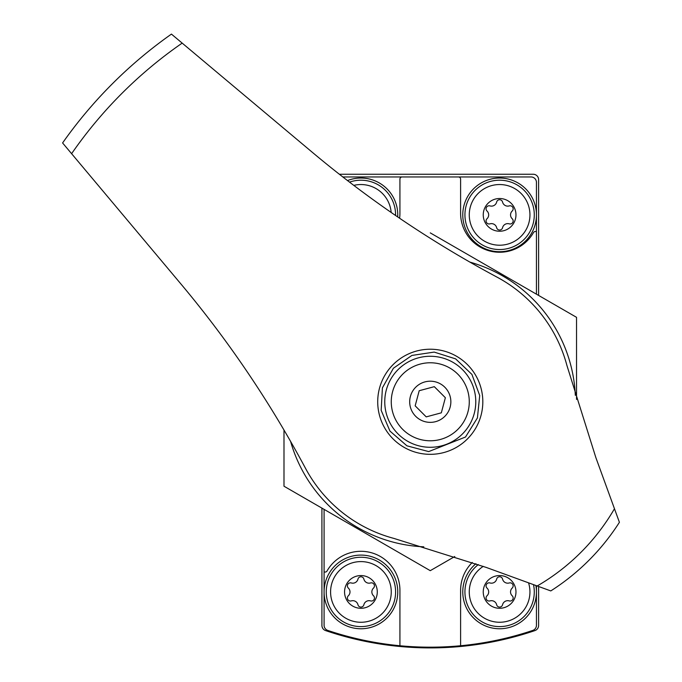 <?xml version="1.0" encoding="UTF-8"?>
<svg xmlns="http://www.w3.org/2000/svg" width="682" height="682" viewBox="0 0 682 682"><rect width="100%" height="100%" fill="white"/><g stroke="black" fill="none" stroke-linecap="round" stroke-linejoin="round"><path stroke-width="1.02" d="M513.401 637.09L512.796 637.244M367.052 641.694L352.892 638.557M347.726 637.244L340.881 635.368M321.921 508.124L321.921 625.454A5.413 5.413 0 0 0 325.587 630.586A325.041 325.041 0 0 0 534.944 630.586A5.413 5.413 0 0 0 538.61 625.454L538.61 586.494M538.61 295.434L538.61 179.664A5.413 5.413 0 0 0 533.196 174.242L339.372 174.242M536.444 294.181L536.444 231.786A2.165 2.165 0 0 0 533.477 232.588A39.002 39.002 0 0 1 460.606 213.253L460.606 179.119A2.165 2.165 0 0 0 458.432 176.953L402.099 176.953A2.165 2.165 0 0 0 399.925 179.119L399.925 213.253A39.002 39.002 0 0 1 399.609 218.24M324.086 509.369L324.086 625.292A5.413 5.413 0 0 0 327.778 630.424A321.793 321.793 0 0 0 532.753 630.424A5.413 5.413 0 0 0 536.444 625.292L536.444 585.702M536.444 231.786L536.444 182.375A5.413 5.413 0 0 0 531.031 176.953L458.432 176.953M402.099 176.953L342.841 176.953M472.294 562.462A39.002 39.002 0 0 0 460.606 590.305L460.606 645.752M324.086 571.763A2.165 2.165 0 0 0 327.053 570.962A39.002 39.002 0 0 1 399.925 590.305L399.925 645.752M499.608 198.513A16.359 16.359 0 0 1 513.776 223.057A16.359 16.359 0 0 1 485.439 223.057A16.359 16.359 0 0 1 499.608 198.513M487.016 211.019A5.311 5.311 0 0 1 487.016 218.734A3.035 3.035 0 0 0 489.966 223.849A5.311 5.311 0 0 1 496.658 227.711A3.035 3.035 0 0 0 502.557 227.711A5.311 5.311 0 0 1 509.249 223.849A3.035 3.035 0 0 0 512.199 218.734A5.311 5.311 0 0 1 512.199 211.019A3.035 3.035 0 0 0 509.249 205.904A5.311 5.311 0 0 1 502.557 202.043A3.035 3.035 0 0 0 496.658 202.043A5.311 5.311 0 0 1 489.966 205.904A3.035 3.035 0 0 0 487.016 211.019M499.608 184.541A30.34 30.34 0 0 1 525.882 230.047A30.34 30.34 0 0 1 473.334 230.047A30.34 30.34 0 0 1 499.608 184.541M499.608 178.036A36.837 36.837 0 0 1 531.508 233.295A36.837 36.837 0 0 1 467.707 233.295A36.837 36.837 0 0 1 499.608 178.036M499.608 575.565A16.359 16.359 0 0 1 513.776 600.109A16.359 16.359 0 0 1 485.439 600.109A16.359 16.359 0 0 1 499.608 575.565M487.016 588.063A5.311 5.311 0 0 1 487.016 595.787A3.035 3.035 0 0 0 489.966 600.902A5.311 5.311 0 0 1 496.658 604.764A3.035 3.035 0 0 0 502.557 604.764A5.311 5.311 0 0 1 509.249 600.902A3.035 3.035 0 0 0 512.199 595.787A5.311 5.311 0 0 1 512.199 588.063A3.035 3.035 0 0 0 509.249 582.957A5.311 5.311 0 0 1 502.557 579.095A3.035 3.035 0 0 0 496.658 579.095A5.311 5.311 0 0 1 489.966 582.957A3.035 3.035 0 0 0 487.016 588.063M528.55 582.829A30.34 30.34 0 0 1 472.703 605.948A30.34 30.34 0 0 1 483.282 566.358M535.882 585.497A36.837 36.837 0 0 1 467.724 610.373A36.837 36.837 0 0 1 475.908 563.724M353.813 185.385A30.34 30.34 0 0 1 391.161 212.443M347.505 180.568A36.837 36.837 0 0 1 397.7 216.944M360.923 575.565A16.359 16.359 0 0 1 375.091 600.109A16.359 16.359 0 0 1 346.754 600.109A16.359 16.359 0 0 1 360.923 575.565M348.332 588.063A5.311 5.311 0 0 1 348.332 595.787A3.035 3.035 0 0 0 351.281 600.902A5.311 5.311 0 0 1 357.973 604.764A3.035 3.035 0 0 0 363.873 604.764A5.311 5.311 0 0 1 370.565 600.902A3.035 3.035 0 0 0 373.514 595.787A5.311 5.311 0 0 1 373.514 588.063A3.035 3.035 0 0 0 370.565 582.957A5.311 5.311 0 0 1 363.873 579.095A3.035 3.035 0 0 0 357.973 579.095A5.311 5.311 0 0 1 351.281 582.957A3.035 3.035 0 0 0 348.332 588.063M360.923 561.593A30.34 30.34 0 0 1 387.197 607.099A30.34 30.34 0 0 1 334.649 607.099A30.34 30.34 0 0 1 360.923 561.593M360.923 555.088A36.837 36.837 0 0 1 392.823 610.347A36.837 36.837 0 0 1 329.022 610.347A36.837 36.837 0 0 1 360.923 555.088M537.211 585.983L550.783 590.919A224.284 224.284 0 0 0 619.409 522.301L595.889 457.682L566.913 365.45A141.396 141.396 0 0 0 496.973 277.105C430.538 241.496 368.766 199.715 311.665 151.762L171.438 34.1A449.643 449.643 0 0 0 62.591 142.947L180.253 283.175C228.12 340.148 269.902 401.92 305.596 468.483A141.396 141.396 0 0 0 393.94 538.422L486.172 567.407L537.211 585.983A212.997 212.997 0 0 0 614.473 508.721M475.712 428.16A52.548 52.548 0 0 0 393.105 364.623A52.548 52.548 0 0 0 393.105 438.935A52.548 52.548 0 0 0 475.712 428.16M444.826 416.335A20.588 20.588 0 0 1 410.385 407.103A20.588 20.588 0 0 1 435.593 381.894A20.588 20.588 0 0 1 444.826 416.335M434.315 386.668L419.208 390.718L415.159 405.824L426.216 416.881L441.322 412.832L445.372 397.725L434.315 386.668M457.844 429.362A39.002 39.002 0 0 1 392.593 411.868A39.002 39.002 0 0 1 440.359 364.103A39.002 39.002 0 0 1 457.844 429.362M290.575 441.348A145.189 145.189 0 0 0 423.795 546.819M283.993 430.01L283.993 486.223L430.265 570.672L454.783 556.521M576.537 399.413L576.537 317.326L430.265 232.877M575.31 395.304A145.189 145.189 0 0 0 469.838 262.084M499.608 180.201A34.671 34.671 0 0 1 529.633 232.212A34.671 34.671 0 0 1 469.583 232.212A34.671 34.671 0 0 1 499.608 180.201M533.503 584.636A34.671 34.671 0 0 1 469.378 608.907A34.671 34.671 0 0 1 478.304 564.577M349.542 182.128A34.671 34.671 0 0 1 395.586 215.495M360.923 557.254A34.671 34.671 0 0 1 390.948 609.265A34.671 34.671 0 0 1 330.898 609.265A34.671 34.671 0 0 1 360.923 557.254M182.179 43.111A436.105 436.105 0 0 0 71.601 153.689M619.409 522.301A224.284 224.284 0 0 1 550.783 590.919M462.447 433.957A45.506 45.506 0 0 1 386.31 413.556A45.506 45.506 0 0 1 442.047 357.82A45.506 45.506 0 0 1 462.447 433.957M465.508 437.017L477.417 417.921L479.71 395.534L471.918 374.409L455.636 358.877L434.178 352.091L411.919 355.433L393.403 368.237L382.406 387.87L381.17 410.342L389.942 431.075L406.941 445.823L428.697 451.595L465.508 437.017"/></g></svg>
